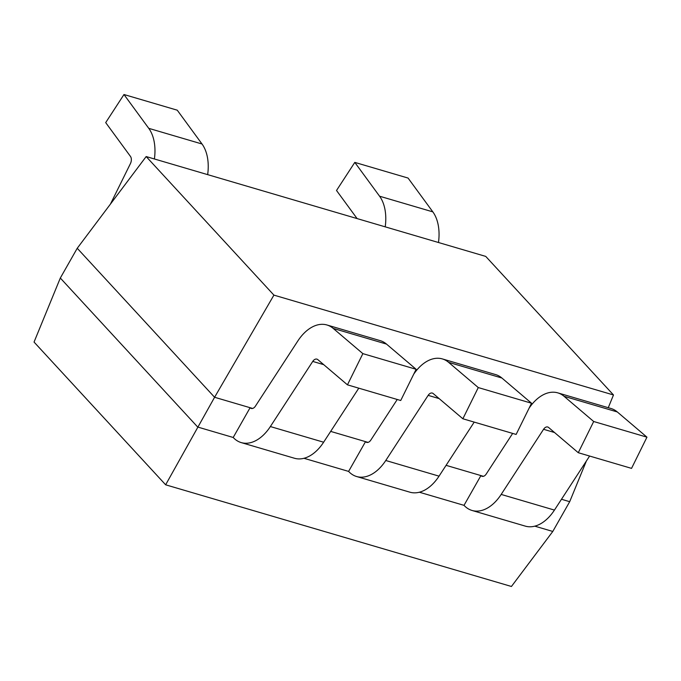 <?xml version="1.0" encoding="UTF-8"?>
<svg xmlns="http://www.w3.org/2000/svg" width="681" height="681" viewBox="0 0 681 681"><rect width="100%" height="100%" fill="white"/><g stroke="black" fill="none" stroke-linecap="round" stroke-linejoin="round"><path stroke-width="1.02" d="M419.385 492.227L464.016 505.345L480.922 475.576A5.933 3.711 -73.6 0 0 482.071 476.308A5.933 3.711 -73.6 0 0 486.234 474.019L512.657 433.414M446.081 465.336L483.425 476.317M252.608 408.447L214.592 397.27L273.915 295.12L613.487 394.971L485.74 256.405L146.168 156.553L77.234 248.276L60.32 278.035L197.686 427.03L233.2 437.474A41.524 25.989 -73.6 0 0 241.21 442.59A41.524 25.989 -73.6 0 0 270.366 426.553L312.741 361.424A5.933 3.711 106.4 0 1 316.912 359.134A5.933 3.711 106.4 0 1 317.806 359.619L347.455 384.842L362.862 353.635L416.134 369.289L400.726 400.505L347.455 384.842M330.668 431.396L365.518 441.646L348.604 471.405L303.981 458.287M368.021 442.378L365.518 441.646A5.933 3.711 106.4 0 0 366.659 442.378A5.933 3.711 106.4 0 0 370.822 440.088L397.244 399.483M561.485 499.267L569.699 501.684L586.401 460.977M608.261 407.706L613.487 394.971M474.206 422.109L439.041 476.155A41.524 25.989 106.4 0 1 409.885 492.184L356.614 476.521A41.524 25.989 106.4 0 1 348.604 471.405M531.538 403.229L478.275 387.566L462.867 418.772L516.13 434.435L531.538 403.229L501.888 378.015A41.524 25.989 -73.6 0 0 495.623 374.584L442.361 358.921A41.524 25.989 -73.6 0 0 413.716 374.184M478.275 387.566L448.617 362.352A41.524 25.989 -73.6 0 0 442.361 358.921M569.699 501.684L552.793 531.452L511.431 586.477L165.645 484.804L34.05 342.066L60.32 278.035M165.645 484.804L214.592 397.27L77.234 248.276M273.915 295.12L146.168 156.553M462.867 418.772L433.21 393.558A5.933 3.711 -73.6 0 0 432.316 393.073A5.933 3.711 -73.6 0 0 428.153 395.363L385.769 460.492A41.524 25.989 106.4 0 1 356.614 476.521M534.798 526.158L552.793 531.452M357.099 218.584L336.516 190.484L354.801 162.393L408.064 178.056L432.835 211.868A41.524 25.989 106.4 0 1 438.479 242.513M326.948 324.982A41.524 25.989 106.4 0 1 333.213 328.412L386.476 344.075A41.524 25.989 106.4 0 0 380.219 340.645L326.948 324.982A41.524 25.989 106.4 0 0 297.793 341.019L255.418 406.148A5.933 3.711 -73.6 0 1 251.246 408.438A5.933 3.711 -73.6 0 1 250.106 407.706L233.2 437.474M333.213 328.412L362.862 353.635M241.21 442.59L294.473 458.253A41.524 25.989 -73.6 0 0 323.628 442.216L358.793 388.17M529.128 408.123A41.524 25.989 106.4 0 1 557.765 392.86L611.036 408.515A41.524 25.989 106.4 0 1 617.292 411.945L646.95 437.168L593.687 421.505L578.28 452.712L631.542 468.375L646.95 437.168M464.016 505.345A41.524 25.989 -73.6 0 0 472.027 510.461L525.298 526.124A41.524 25.989 -73.6 0 0 554.445 510.086L589.61 456.049M472.027 510.461A41.524 25.989 -73.6 0 0 501.182 494.423L543.566 429.294A5.933 3.711 106.4 0 1 547.728 427.004A5.933 3.711 106.4 0 1 548.622 427.498L578.28 452.712M557.765 392.86A41.524 25.989 106.4 0 1 564.03 396.282L593.687 421.505M207.662 174.642A41.524 25.989 106.4 0 0 202.019 143.997L177.247 110.186L123.976 94.523L105.7 122.614L130.471 156.426A5.933 3.711 106.4 0 1 130.403 163.644L110.433 204.104M123.976 94.523L148.747 128.334A41.524 25.989 106.4 0 1 154.4 158.979M354.801 162.393L379.572 196.205A41.524 25.989 106.4 0 1 385.216 226.85M386.476 344.075L416.134 369.289M501.888 378.015L448.617 362.352M385.769 460.492L439.041 476.155M428.153 395.363L439.126 398.589M323.628 442.216L270.366 426.553M501.182 494.423L554.445 510.086M202.019 143.997L148.747 128.334M379.572 196.205L432.835 211.868M323.713 364.65L312.741 361.424M543.566 429.294L554.53 432.52M617.292 411.945L564.03 396.282"/></g></svg>
